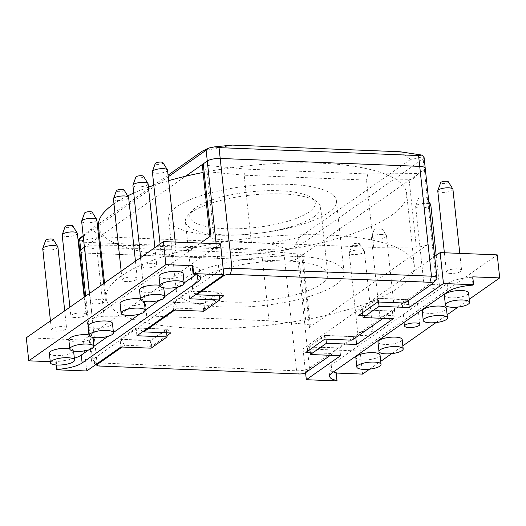 <?xml version="1.0" encoding="UTF-8"?>
<svg xmlns="http://www.w3.org/2000/svg" width="526" height="526" viewBox="0 0 526 526"><rect width="100%" height="100%" fill="white"/><g stroke="black" fill="none" stroke-linecap="round" stroke-linejoin="round"><path stroke-width="0.39" stroke-dasharray="2.63 1.97" d="M53.317 239.573A3.892 1.111 -6.1 0 1 51.831 240.796A3.892 1.111 -6.1 0 1 47.827 241.302A3.892 1.111 -6.1 0 1 45.644 240.395M42.737 248.673A7.627 2.176 173.9 0 0 47.051 250.159A7.627 2.176 173.9 0 0 57.906 247.056M72.772 225.924A3.892 1.111 -6.1 0 1 71.286 227.147A3.892 1.111 -6.1 0 1 67.282 227.659A3.892 1.111 -6.1 0 1 65.099 226.745M62.193 235.03A7.627 2.176 173.9 0 0 66.506 236.516A7.627 2.176 173.9 0 0 77.361 233.406M92.228 212.28A3.892 1.111 -6.1 0 1 90.742 213.503A3.892 1.111 -6.1 0 1 86.737 214.01A3.892 1.111 -6.1 0 1 84.554 213.096M81.648 221.38A7.627 2.176 173.9 0 0 85.962 222.866A7.627 2.176 173.9 0 0 96.817 219.763M124.037 189.965A3.892 1.111 -6.1 0 1 122.551 191.188A3.892 1.111 -6.1 0 1 118.547 191.701A3.892 1.111 -6.1 0 1 116.364 190.787M113.458 199.071A7.627 2.176 173.9 0 0 117.771 200.551A7.627 2.176 173.9 0 0 128.627 197.447M143.493 176.315A3.892 1.111 -6.1 0 1 142.007 177.545A3.892 1.111 -6.1 0 1 138.003 178.051A3.892 1.111 -6.1 0 1 135.82 177.137M132.914 185.422A7.627 2.176 173.9 0 0 137.227 186.908A7.627 2.176 173.9 0 0 148.082 183.798M162.948 162.672A3.892 1.111 -6.1 0 1 161.462 163.895A3.892 1.111 -6.1 0 1 157.458 164.401A3.892 1.111 -6.1 0 1 155.275 163.494M152.369 171.772A7.627 2.176 173.9 0 0 156.682 173.258A7.627 2.176 173.9 0 0 167.538 170.154M165.342 254.288A7.627 2.176 -6.1 0 1 161.028 252.802A7.627 2.176 -6.1 0 1 171.884 249.699A7.627 2.176 -6.1 0 1 176.197 251.185A7.627 2.176 -6.1 0 1 165.342 254.288M145.886 267.938A7.627 2.176 -6.1 0 1 141.573 266.452A7.627 2.176 -6.1 0 1 152.428 263.348A7.627 2.176 -6.1 0 1 156.741 264.828A7.627 2.176 -6.1 0 1 145.886 267.938M126.431 281.581A7.627 2.176 -6.1 0 1 122.117 280.095A7.627 2.176 -6.1 0 1 132.973 276.992A7.627 2.176 -6.1 0 1 137.286 278.478A7.627 2.176 -6.1 0 1 126.431 281.581M94.621 303.897A7.627 2.176 -6.1 0 1 90.308 302.411A7.627 2.176 -6.1 0 1 101.163 299.307A7.627 2.176 -6.1 0 1 105.476 300.793A7.627 2.176 -6.1 0 1 94.621 303.897M75.165 317.54A7.627 2.176 -6.1 0 1 70.852 316.06A7.627 2.176 -6.1 0 1 81.708 312.95A7.627 2.176 -6.1 0 1 86.021 314.436A7.627 2.176 -6.1 0 1 75.165 317.54M55.71 331.189A7.627 2.176 -6.1 0 1 51.397 329.703A7.627 2.176 -6.1 0 1 62.252 326.6A7.627 2.176 -6.1 0 1 66.565 328.086A7.627 2.176 -6.1 0 1 55.71 331.189M158.977 276.328A12.17 3.472 173.9 0 0 165.854 278.695A12.17 3.472 173.9 0 0 183.173 273.744M139.521 289.977A12.17 3.472 173.9 0 0 146.399 292.344A12.17 3.472 173.9 0 0 163.718 287.387A12.17 3.472 173.9 0 0 159.937 285.329M120.066 303.62A12.17 3.472 173.9 0 0 126.944 305.987A12.17 3.472 173.9 0 0 144.262 301.036A12.17 3.472 173.9 0 0 140.481 298.978M88.25 325.936A12.17 3.472 173.9 0 0 95.134 328.303A12.17 3.472 173.9 0 0 112.452 323.345M68.801 339.579A12.17 3.472 173.9 0 0 75.678 341.953A12.17 3.472 173.9 0 0 92.997 336.995A12.17 3.472 173.9 0 0 89.216 334.937M49.345 353.229A12.17 3.472 173.9 0 0 56.223 355.596A12.17 3.472 173.9 0 0 73.541 350.645A12.17 3.472 173.9 0 0 69.761 348.58M86.698 370.981L83.391 340.052L26.3 337.784M50.246 361.678L55.703 361.895L56.032 364.959M120.079 339.25L136.089 328.02L166.242 329.223L150.232 340.453L120.079 339.25L120.908 346.982M150.232 340.453L151.054 348.179M166.242 329.223L166.624 332.8M136.089 328.02L136.918 335.752M172.778 302.292L188.788 291.062L218.934 292.259L202.924 303.489L172.778 302.292L173.6 310.024M202.924 303.489L203.746 311.221M218.934 292.259L219.296 295.678M188.788 291.062L189.61 298.794M220.519 243.867L83.391 340.052M195.922 274.664L197.25 273.73A24.663 7.042 173.9 0 0 199.643 270.226A24.663 7.042 173.9 0 0 192.266 266.103M74.357 358.252A24.663 7.042 173.9 0 1 56.269 361.5L55.703 361.895M88.526 349.994L93.983 346.167M107.981 336.351L113.432 332.524M139.791 314.035L145.248 310.209M159.246 300.392L164.704 296.559M178.702 286.742L184.159 282.916M56.269 361.5L56.644 364.998M413.015 299.912A7.627 2.176 -6.1 0 1 417.322 301.398A7.627 2.176 -6.1 0 1 406.466 304.501A7.627 2.176 -6.1 0 1 402.16 303.015A7.627 2.176 -6.1 0 1 413.015 299.912M382.218 234.412A7.627 2.176 173.9 0 0 371.402 237.213A7.627 2.176 173.9 0 0 371.363 237.515A7.627 2.176 173.9 0 0 375.676 239.001A7.627 2.176 173.9 0 0 386.531 235.898A7.627 2.176 173.9 0 0 386.426 235.609A7.627 2.176 173.9 0 0 382.218 234.412M384.335 320.032A7.627 2.176 -6.1 0 1 380.022 318.546A7.627 2.176 -6.1 0 1 390.877 315.442A7.627 2.176 -6.1 0 1 395.19 316.922A7.627 2.176 -6.1 0 1 384.335 320.032M429.012 203.674A7.627 2.176 173.9 0 0 426.487 203.358A7.627 2.176 173.9 0 0 415.672 206.159A7.627 2.176 173.9 0 0 415.632 206.462A7.627 2.176 173.9 0 0 419.945 207.948A7.627 2.176 173.9 0 0 430.801 204.844M428.605 288.978A7.627 2.176 -6.1 0 1 424.291 287.492A7.627 2.176 -6.1 0 1 435.147 284.388A7.627 2.176 -6.1 0 1 439.46 285.868A7.627 2.176 -6.1 0 1 428.605 288.978M437.77 190.938A7.627 2.176 173.9 0 0 442.083 192.417A7.627 2.176 173.9 0 0 452.932 189.314M450.743 273.448A7.627 2.176 -6.1 0 1 446.429 271.962A7.627 2.176 -6.1 0 1 457.285 268.858A7.627 2.176 -6.1 0 1 461.591 270.344A7.627 2.176 -6.1 0 1 450.743 273.448M360.08 249.935A7.627 2.176 173.9 0 0 349.271 252.736A7.627 2.176 173.9 0 0 349.231 253.045A7.627 2.176 173.9 0 0 353.538 254.525A7.627 2.176 173.9 0 0 364.393 251.421A7.627 2.176 173.9 0 0 364.294 251.132A7.627 2.176 173.9 0 0 360.08 249.935M362.197 335.555A7.627 2.176 -6.1 0 1 357.89 334.069A7.627 2.176 -6.1 0 1 368.739 330.966A7.627 2.176 -6.1 0 1 373.052 332.452A7.627 2.176 -6.1 0 1 362.197 335.555M422.24 311.017A12.17 3.472 173.9 0 0 429.117 313.384A12.17 3.472 173.9 0 0 446.442 308.427M377.97 342.071A12.17 3.472 173.9 0 0 384.848 344.438A12.17 3.472 173.9 0 0 402.166 339.48M355.832 357.595A12.17 3.472 173.9 0 0 362.71 359.962A12.17 3.472 173.9 0 0 380.035 355.011M444.371 295.487A12.17 3.472 173.9 0 0 451.255 297.854A12.17 3.472 173.9 0 0 468.574 292.903M376.452 230.145A3.892 1.111 -6.1 0 1 374.269 229.231A3.892 1.111 -6.1 0 1 379.792 227.804A3.892 1.111 -6.1 0 1 381.942 228.409A3.892 1.111 -6.1 0 1 380.456 229.638A3.892 1.111 -6.1 0 1 376.452 230.145M420.721 199.091A3.892 1.111 -6.1 0 1 418.538 198.177A3.892 1.111 -6.1 0 1 424.061 196.75A3.892 1.111 -6.1 0 1 426.211 197.362A3.892 1.111 -6.1 0 1 424.725 198.585A3.892 1.111 -6.1 0 1 420.721 199.091M448.343 181.832A3.892 1.111 -6.1 0 1 446.857 183.055A3.892 1.111 -6.1 0 1 442.853 183.567A3.892 1.111 -6.1 0 1 440.676 182.654M354.314 245.675A3.892 1.111 -6.1 0 1 352.131 244.761A3.892 1.111 -6.1 0 1 357.654 243.328A3.892 1.111 -6.1 0 1 359.804 243.939A3.892 1.111 -6.1 0 1 358.318 245.162A3.892 1.111 -6.1 0 1 354.314 245.675M472.756 276.834L472.19 277.235L473.032 285.118M472.19 277.235A24.663 7.042 173.9 0 0 447.172 283.659L331.209 365.005A24.663 7.042 173.9 0 0 328.822 368.509A24.663 7.042 173.9 0 0 333.385 371.961M325.574 335.555L355.721 336.752L339.711 347.982L309.564 346.785L325.574 335.555L325.956 339.132M309.564 346.785L309.867 349.612M378.266 298.59L408.413 299.794L392.403 311.024L362.256 309.821L378.266 298.59L378.628 302.016M362.256 309.821L362.559 312.654M336.193 372.625L335.627 373.026L336.239 373.046M369.62 369.153L380.712 361.369M391.752 353.63L402.85 345.845M436.021 322.576L447.12 314.791M458.159 307.046L469.251 299.261M497.234 254.867L360.113 351.052L362.572 374.098M408.413 299.794L408.492 300.51M392.403 311.024L393.231 318.749M355.721 336.752L355.8 337.475M339.711 347.982L340.539 355.714M360.113 351.052L303.022 348.784L434.654 256.451M303.022 348.784L305.573 372.704M336.476 380.909L335.627 373.026M168.248 176.782L98.388 225.779M97.52 226.39L83.253 236.398M210.926 235.773A9.738 2.781 173.9 0 0 209.986 237.154A9.738 2.781 173.9 0 0 214.279 238.968L251.375 242.486L373.716 247.351L416.316 247.003A9.738 2.781 173.9 0 0 427.934 244.399L309.472 327.494A9.738 2.781 173.9 0 0 310.412 326.113A9.738 2.781 173.9 0 0 306.119 324.299L269.023 320.781L146.682 315.922L104.082 316.271A9.738 2.781 173.9 0 0 92.464 318.868L84.778 246.964L84.41 247.227L98.678 237.213M99.539 236.608L185.599 176.243M84.14 242.249L283.672 250.185L284.829 261.008L85.297 253.078A9.738 2.781 -6.1 0 1 79.794 251.185A9.738 2.781 173.9 0 0 85.297 253.078L84.14 242.249L80.656 240.882L78.538 239.363M202.346 151.113L232.479 145.091M399.964 151.744L410.609 159.391L299.379 237.417L269.246 243.439L101.755 236.785L91.11 229.139L97.349 224.766M98.382 224.037L153.526 185.362M153.802 185.165L168.07 175.158M425.232 168.281A9.738 2.781 -6.1 0 1 424.291 169.661L297.742 258.424A9.738 2.781 -6.1 0 1 284.829 261.008A9.738 2.781 173.9 0 0 297.742 258.424L296.585 247.601L423.134 158.832L424.291 169.661L420.248 172.495A9.738 2.781 -6.1 0 1 418.078 173.554L367.805 173.968L246.089 169.129L202.319 164.98M299.379 237.417L293.797 247.917L287.794 249.12L269.246 243.439M423.134 158.832L423.982 156.603L410.609 159.391M101.755 236.785L80.656 240.882M83.167 235.595L91.11 229.139M287.794 249.12L283.672 250.185M296.585 247.601L293.797 247.917M195.863 207.481A63.12 18.015 -6.1 0 1 256.063 191.306A63.12 18.015 -6.1 0 1 311.859 197.993A63.12 18.015 -6.1 0 1 309.17 211.985A63.12 18.015 -6.1 0 1 230.46 228.849A63.12 18.015 -6.1 0 1 192.029 210.801A63.12 18.015 -6.1 0 1 195.863 207.481M314.035 216.797A67.992 19.403 173.9 0 0 320.617 207.145A67.992 19.403 173.9 0 0 316.935 201.728A67.992 19.403 173.9 0 0 256.833 194.521A67.992 19.403 173.9 0 0 191.983 211.945A67.992 19.403 173.9 0 0 187.861 215.522A67.992 19.403 173.9 0 0 185.408 221.591A67.992 19.403 173.9 0 0 239.067 234.82A67.992 19.403 173.9 0 0 314.035 216.797M199.176 279.207A67.992 19.403 -6.1 0 1 274.145 261.185A67.992 19.403 -6.1 0 1 327.803 274.408A67.992 19.403 -6.1 0 1 321.222 284.06A67.992 19.403 -6.1 0 1 246.253 302.088A67.992 19.403 -6.1 0 1 192.595 288.859A67.992 19.403 -6.1 0 1 199.176 279.207M330.374 355.313L332.892 353.544L338.014 348.199L354.583 336.581L324.581 335.384L308.012 347.009L338.014 348.199L309.479 368.22A9.738 2.781 -6.1 0 1 296.565 370.797L97.034 362.868A9.738 2.781 -6.1 0 1 92.057 361.75A9.738 2.781 -6.1 0 1 91.531 360.974A9.738 2.781 -6.1 0 1 92.471 359.593L121.013 339.572L151.015 340.763L167.577 329.144L137.575 327.954L121.013 339.572L124.623 345.266L151.712 346.338L166.926 335.667M100.525 245.793L137.227 245.491L258.937 250.33L302.713 254.479A9.738 2.781 -6.1 0 1 301.786 255.59L297.742 258.424L309.479 368.22L305.606 372.684M436.613 278.938A9.738 2.781 -6.1 0 1 436.021 279.451L407.486 299.472L377.484 298.275L360.915 309.899L390.917 311.09L407.486 299.472L404.862 303.055M383.066 318.348L385.795 316.435L390.917 311.09L354.583 336.581L351.96 340.164M143.039 331.465L137.575 327.954L173.909 302.463L203.917 303.66L220.479 292.035L190.478 290.845L173.909 302.463L177.525 308.157L204.614 309.235L219.625 298.709M195.935 294.356L190.478 290.845L219.02 270.824A9.738 2.781 -6.1 0 1 223.221 269.148M92.464 318.868L200.524 243.071M299.149 373.973L296.565 370.797L284.829 261.008L85.297 253.078L97.034 362.868L99.618 366.043M124.623 345.266L122.104 347.028M310.189 352.644L332.892 353.544M362.868 315.521L385.795 316.435M177.525 308.157L174.796 310.07M84.778 246.964A9.738 2.781 -6.1 0 1 86.954 245.905L99.598 245.8M373.716 247.351L366.523 180.083L409.123 179.734L416.316 247.003M251.375 242.486L244.182 175.217L366.523 180.083L367.805 173.968M214.279 238.968L207.093 171.706L244.182 175.217L246.089 169.129M146.682 315.922L139.495 248.653L100.861 248.969M99.94 248.976L96.896 249.002L104.082 316.271M269.023 320.781L261.836 253.519L139.495 248.653L137.227 245.491M306.119 324.299L298.926 257.03L261.836 253.519L258.937 250.33M418.078 173.554C415.619 177.479 412.634 179.544 409.123 179.734M207.093 171.706L202.379 165.999M86.954 245.905C90.045 247.91 93.358 248.943 96.896 249.002M298.926 257.03C301.878 257.234 303.14 256.386 302.713 254.479L310.412 326.113M167.577 329.144L170.786 332.965M151.712 346.338L151.015 340.763M308.012 347.009L305.803 352.466M324.871 339.086L324.581 335.384M360.915 309.899L358.706 315.357M377.773 301.983L377.484 298.275M220.479 292.035L223.688 295.855M204.614 309.235L203.917 303.66M335.93 284.645A84.377 24.078 173.9 0 0 344.096 272.672A84.377 24.078 173.9 0 0 277.504 256.254A84.377 24.078 173.9 0 0 184.468 278.622A84.377 24.078 173.9 0 0 176.302 290.602A84.377 24.078 173.9 0 0 242.894 307.02A84.377 24.078 173.9 0 0 335.93 284.645M328.25 212.741A84.377 24.078 173.9 0 0 336.416 200.761A84.377 24.078 173.9 0 0 269.818 184.35A84.377 24.078 173.9 0 0 176.782 206.718A84.377 24.078 173.9 0 0 168.616 218.698A84.377 24.078 173.9 0 0 235.207 235.115A84.377 24.078 173.9 0 0 328.25 212.741M98.428 226.2A154.96 44.223 173.9 0 0 220.729 256.346A154.96 44.223 173.9 0 0 391.6 215.259A154.96 44.223 173.9 0 0 406.598 193.266A154.96 44.223 173.9 0 0 203.075 172.475M121.111 276.104A154.96 44.223 173.9 0 0 106.114 298.104A154.96 44.223 173.9 0 0 228.415 328.25A154.96 44.223 173.9 0 0 399.287 287.163A154.96 44.223 173.9 0 0 414.284 265.17A154.96 44.223 173.9 0 0 291.983 235.017A154.96 44.223 173.9 0 0 121.111 276.104M168.655 180.655A154.96 44.223 173.9 0 0 153.809 185.264M148.437 187.144A154.96 44.223 173.9 0 0 133.729 193.042M127.719 195.869A154.96 44.223 173.9 0 0 113.964 203.825M197.25 273.73L197.408 275.197M447.172 283.659L448.02 291.549M331.209 365.005L332.051 372.895M301.786 255.59L309.472 327.494M427.934 244.399L420.248 172.495M424.291 169.661L436.021 279.451L432.148 283.915M85.692 296.125L92.471 359.593L96.81 363.887M223.359 275.118L219.02 270.824L216.12 243.689M160.082 243.946L161.028 252.802M140.626 257.589L141.573 266.452M121.171 271.238L122.117 280.095M89.361 293.554L90.308 302.411M69.905 307.197L70.852 316.06M50.45 320.847L51.397 329.703M199.643 270.226L200.485 278.116M73.587 351.072L73.541 350.645M93.043 337.429L92.997 336.995M144.308 301.464L144.262 301.036M163.764 287.821L163.718 287.387M64.718 310.833L66.565 328.086M84.173 297.19L86.021 314.436M103.629 283.54L105.476 300.793M135.445 261.225L137.286 278.478M154.894 247.582L156.741 264.828M175.224 242.065L176.197 251.185M419.787 324.437L417.322 301.398M371.363 237.515L380.022 318.546M415.632 206.462L424.291 287.492M444.378 252.763L446.429 271.962M349.231 253.045L357.89 334.069M374.269 229.231L371.402 237.213M418.538 198.177L415.672 206.159M352.131 244.761L349.271 252.736M359.804 243.939L364.294 251.132M426.211 197.362L428.782 201.484M381.942 228.409L386.426 235.609M364.393 251.421L373.052 332.452M459.783 253.381L461.591 270.344M436.199 255.366L439.46 285.868M386.531 235.898L395.19 316.922M328.822 368.509L329.664 376.392M404.619 326.061L402.16 303.015M311.859 197.993L316.935 201.728M327.803 274.408L320.617 207.145M192.595 288.859L185.408 221.591M91.531 360.974L84.673 296.835M192.029 210.801L187.861 215.522M209.913 236.483L209.986 237.154M95.864 364.551L92.057 361.75M336.416 200.761L344.096 272.672M104.49 282.935L106.114 298.104M406.598 193.266L414.284 265.17M168.616 218.698L176.302 290.602"/><path stroke-width="0.79" d="M42.777 248.371L45.644 240.395A3.892 1.111 -6.1 0 1 51.167 238.962A3.892 1.111 -6.1 0 1 53.317 239.573L57.801 246.766A7.627 2.176 173.9 0 0 53.593 245.57A7.627 2.176 173.9 0 0 42.777 248.371A7.627 2.176 173.9 0 0 42.737 248.673L50.45 320.847M62.232 234.727L65.099 226.745A3.892 1.111 -6.1 0 1 70.622 225.312A3.892 1.111 -6.1 0 1 72.772 225.924L77.256 233.117A7.627 2.176 173.9 0 0 73.048 231.927A7.627 2.176 173.9 0 0 62.232 234.727A7.627 2.176 173.9 0 0 62.193 235.03L69.905 307.197M81.688 221.078L84.554 213.096A3.892 1.111 -6.1 0 1 90.078 211.669A3.892 1.111 -6.1 0 1 92.228 212.28L96.712 219.474A7.627 2.176 173.9 0 0 92.504 218.277A7.627 2.176 173.9 0 0 81.688 221.078A7.627 2.176 173.9 0 0 81.648 221.38L89.361 293.554M113.498 198.762L116.364 190.787A3.892 1.111 -6.1 0 1 121.887 189.353A3.892 1.111 -6.1 0 1 124.037 189.965L128.522 197.158A7.627 2.176 173.9 0 0 124.314 195.961A7.627 2.176 173.9 0 0 113.498 198.762A7.627 2.176 173.9 0 0 113.458 199.071L121.171 271.238M132.953 185.119L135.82 177.137A3.892 1.111 -6.1 0 1 141.343 175.71A3.892 1.111 -6.1 0 1 143.493 176.315L147.977 183.515A7.627 2.176 173.9 0 0 143.769 182.318A7.627 2.176 173.9 0 0 132.953 185.119A7.627 2.176 173.9 0 0 132.914 185.422L140.626 257.589M152.409 171.469L155.275 163.494A3.892 1.111 -6.1 0 1 160.798 162.061A3.892 1.111 -6.1 0 1 162.948 162.672L167.432 169.865A7.627 2.176 173.9 0 0 163.224 168.668A7.627 2.176 173.9 0 0 152.409 171.469A7.627 2.176 173.9 0 0 152.369 171.772L160.082 243.946M177.301 280.805A12.17 3.472 173.9 0 0 159.983 285.763A12.17 3.472 173.9 0 0 166.86 288.13A12.17 3.472 173.9 0 0 184.185 283.172A12.17 3.472 173.9 0 0 177.301 280.805M184.185 283.172L183.173 273.744A12.17 3.472 173.9 0 0 176.295 271.37A12.17 3.472 173.9 0 0 158.977 276.328L159.983 285.763M157.846 294.455A12.17 3.472 173.9 0 0 140.527 299.406A12.17 3.472 173.9 0 0 147.405 301.773A12.17 3.472 173.9 0 0 164.73 296.822A12.17 3.472 173.9 0 0 157.846 294.455M159.937 285.329A12.17 3.472 173.9 0 0 156.84 285.02A12.17 3.472 173.9 0 0 139.521 289.977L140.527 299.406M138.391 308.098A12.17 3.472 173.9 0 0 121.072 313.055A12.17 3.472 173.9 0 0 127.949 315.422A12.17 3.472 173.9 0 0 145.275 310.465A12.17 3.472 173.9 0 0 138.391 308.098M140.481 298.978A12.17 3.472 173.9 0 0 137.385 298.669A12.17 3.472 173.9 0 0 120.066 303.62L121.072 313.055M106.581 330.413A12.17 3.472 173.9 0 0 89.262 335.364A12.17 3.472 173.9 0 0 96.14 337.738A12.17 3.472 173.9 0 0 113.465 332.78A12.17 3.472 173.9 0 0 106.581 330.413M113.465 332.78L112.452 323.345A12.17 3.472 173.9 0 0 105.575 320.978A12.17 3.472 173.9 0 0 88.25 325.936L89.262 335.364M87.125 344.057A12.17 3.472 173.9 0 0 69.807 349.014A12.17 3.472 173.9 0 0 76.684 351.381A12.17 3.472 173.9 0 0 94.009 346.43A12.17 3.472 173.9 0 0 87.125 344.057M89.216 334.937A12.17 3.472 173.9 0 0 86.119 334.628A12.17 3.472 173.9 0 0 68.801 339.579L69.807 349.014M67.67 357.706A12.17 3.472 173.9 0 0 50.351 362.664A12.17 3.472 173.9 0 0 57.229 365.031A12.17 3.472 173.9 0 0 74.554 360.073A12.17 3.472 173.9 0 0 67.67 357.706M69.761 348.58A12.17 3.472 173.9 0 0 66.664 348.271A12.17 3.472 173.9 0 0 49.345 353.229L50.351 362.664M193.673 273.599L193.108 273.993L192.266 266.103L192.832 265.709L193.673 273.599L223.826 274.796L220.519 243.867L163.428 241.598L26.3 337.784L28.766 360.823L50.246 361.678M166.624 332.8L167.064 336.949L151.054 348.179L120.908 346.982L86.698 370.981L56.552 369.785L56.032 364.959M219.296 295.678L219.756 299.991L203.746 311.221L173.6 310.024L136.918 335.752L167.064 336.949M223.826 274.796L189.61 298.794L219.756 299.991M192.832 265.709L165.887 264.637L28.766 360.823M74.357 358.252A24.663 7.042 173.9 0 0 81.287 355.07L88.526 349.994M93.983 346.167L107.981 336.351M113.432 332.524L139.791 314.035M145.248 310.209L159.246 300.392M164.704 296.559L178.702 286.742M184.159 282.916L195.922 274.664M163.428 241.598L165.887 264.637M56.644 364.998L57.117 369.39L56.552 369.785M57.117 369.39A24.663 7.042 173.9 0 0 82.128 362.96L198.098 281.614A24.663 7.042 173.9 0 0 200.485 278.116A24.663 7.042 173.9 0 0 193.108 273.993M64.718 310.833L57.906 247.056A7.627 2.176 173.9 0 0 57.801 246.766M84.173 297.19L77.361 233.406A7.627 2.176 173.9 0 0 77.256 233.117M103.629 283.54L96.817 219.763A7.627 2.176 173.9 0 0 96.712 219.474M135.445 261.225L128.627 197.447A7.627 2.176 173.9 0 0 128.522 197.158M154.894 247.582L148.082 183.798A7.627 2.176 173.9 0 0 147.977 183.515M175.224 242.065L167.538 170.154A7.627 2.176 173.9 0 0 167.432 169.865M415.474 322.951A7.627 2.176 -6.1 0 1 419.787 324.437A7.627 2.176 -6.1 0 1 408.932 327.54A7.627 2.176 -6.1 0 1 404.619 326.061A7.627 2.176 -6.1 0 1 415.474 322.951M459.783 253.381L452.932 189.314A7.627 2.176 173.9 0 0 452.833 189.025A7.627 2.176 173.9 0 0 448.625 187.828A7.627 2.176 173.9 0 0 437.81 190.629A7.627 2.176 173.9 0 0 437.77 190.938L444.378 252.763M440.564 315.495A12.17 3.472 173.9 0 0 423.246 320.446A12.17 3.472 173.9 0 0 430.123 322.819A12.17 3.472 173.9 0 0 447.448 317.862A12.17 3.472 173.9 0 0 440.564 315.495M447.448 317.862L446.442 308.427A12.17 3.472 173.9 0 0 439.558 306.06A12.17 3.472 173.9 0 0 422.24 311.017L423.246 320.446M396.295 346.549A12.17 3.472 173.9 0 0 378.976 351.5A12.17 3.472 173.9 0 0 385.854 353.873A12.17 3.472 173.9 0 0 403.179 348.916A12.17 3.472 173.9 0 0 396.295 346.549M403.179 348.916L402.166 339.48A12.17 3.472 173.9 0 0 395.289 337.113A12.17 3.472 173.9 0 0 377.97 342.071L378.976 351.5M374.164 362.072A12.17 3.472 173.9 0 0 356.838 367.03A12.17 3.472 173.9 0 0 363.722 369.397A12.17 3.472 173.9 0 0 381.041 364.439A12.17 3.472 173.9 0 0 374.164 362.072M381.041 364.439L380.035 355.011A12.17 3.472 173.9 0 0 373.151 352.637A12.17 3.472 173.9 0 0 355.832 357.595L356.838 367.03M462.702 299.965A12.17 3.472 173.9 0 0 445.384 304.922A12.17 3.472 173.9 0 0 452.261 307.289A12.17 3.472 173.9 0 0 469.58 302.332A12.17 3.472 173.9 0 0 462.702 299.965M469.58 302.332L468.574 292.903A12.17 3.472 173.9 0 0 461.697 290.536A12.17 3.472 173.9 0 0 444.371 295.487L445.384 304.922M437.81 190.629L440.676 182.654A3.892 1.111 -6.1 0 1 446.199 181.22A3.892 1.111 -6.1 0 1 448.343 181.832L452.833 189.025M436.199 255.366L430.801 204.844A7.627 2.176 173.9 0 0 430.695 204.555A7.627 2.176 173.9 0 0 429.012 203.674M362.559 312.654L363.085 317.553L379.088 306.323L409.241 307.526L443.451 283.527L473.597 284.724L473.032 285.118A24.663 7.042 173.9 0 0 448.02 291.549L332.051 372.895A24.663 7.042 173.9 0 0 329.664 376.392A24.663 7.042 173.9 0 0 337.034 380.515L336.193 372.625A24.663 7.042 173.9 0 1 333.385 371.961M309.867 349.612L310.386 354.517L326.396 343.287L356.549 344.484L393.231 318.749L363.085 317.553M325.956 339.132L326.396 343.287M378.628 302.016L379.088 306.323M473.597 284.724L472.756 276.834L499.7 277.906L469.251 299.261M336.239 373.046L362.572 374.098L369.62 369.153M380.712 361.369L391.752 353.63M402.85 345.845L436.021 322.576M447.12 314.791L458.159 307.046M443.451 283.527L440.144 252.598L497.234 254.867L499.7 277.906M408.492 300.51L409.241 307.526M355.8 337.475L356.549 344.484M337.034 380.515L336.476 380.909L306.323 379.713L340.539 355.714L310.386 354.517M434.654 256.451L440.144 252.598M305.573 372.704L306.323 379.713M185.599 176.243L207.283 161.035L206.126 150.212L168.248 176.782M98.388 225.779L97.52 226.39M83.253 236.398L79.584 238.975L80.741 249.797L84.41 247.227L80.741 249.797A9.738 2.781 173.9 0 0 79.794 251.185A9.738 2.781 -6.1 0 1 80.741 249.797L85.692 296.125M98.678 237.213L99.539 236.608M168.07 175.158L202.346 151.113L208.717 148.043L214.726 146.846L232.479 145.091L399.964 151.744L421.859 155.078L423.976 156.544L425.232 168.281A9.738 2.781 173.9 0 0 419.728 166.38A9.738 2.781 -6.1 0 1 425.232 168.281A9.738 2.781 173.9 0 1 424.291 169.661M97.349 224.766L98.382 224.037M223.221 269.148A9.738 2.781 -6.1 0 1 231.933 268.24L220.197 158.451L419.728 166.38L418.571 155.558L219.04 147.628L220.197 158.451A9.738 2.781 173.9 0 0 207.283 161.035A9.738 2.781 -6.1 0 1 220.197 158.451L419.728 166.38L431.465 276.176A9.738 2.781 -6.1 0 1 436.968 278.07A9.738 2.781 -6.1 0 1 436.613 278.938L432.444 283.659A4.865 1.387 173.9 0 0 429.867 282.278L230.342 274.348A4.865 1.387 173.9 0 0 223.885 275.637L196.599 294.777L195.935 294.356M84.673 296.835L78.538 239.363L83.167 235.595M418.571 155.558L421.859 155.078M214.726 146.846L219.04 147.628M78.538 239.363L79.584 238.975M206.126 150.212L208.717 148.043M209.913 236.483L202.319 164.98A9.738 2.781 -6.1 0 1 203.246 163.869L207.283 161.035L216.12 243.689M230.342 274.348L231.933 268.24L431.465 276.176L429.867 282.278M200.524 243.071L210.926 235.773L203.246 163.869M122.104 347.028L97.336 364.406A4.865 1.387 173.9 0 0 97.126 365.485A4.865 1.387 173.9 0 0 99.618 366.043L299.149 373.973A4.865 1.387 173.9 0 0 305.606 372.684L330.374 355.313M383.066 318.348L351.96 340.164L324.871 339.086L305.803 352.466L310.189 352.644M432.444 283.659A4.865 1.387 173.9 0 1 432.148 283.915L404.862 303.055L377.773 301.983L358.706 315.357L362.868 315.521M219.625 298.709L223.688 295.855L196.599 294.777M174.796 310.07L143.697 331.886L143.039 331.465M166.926 335.667L170.786 332.965L143.697 331.886M99.598 245.8L100.525 245.793M100.861 248.969L99.94 248.976M113.964 203.825A154.96 44.223 173.9 0 0 113.425 204.2A154.96 44.223 173.9 0 0 98.428 226.2L104.49 282.935M203.075 172.475A154.96 44.223 173.9 0 0 168.655 180.655M153.809 185.264A154.96 44.223 173.9 0 0 148.437 187.144M133.729 193.042A154.96 44.223 173.9 0 0 127.719 195.869M81.287 355.07L82.128 362.96M197.408 275.197L198.098 281.614M96.81 363.887L97.336 364.406M223.359 275.118L223.885 275.637M74.554 360.073L73.587 351.072M94.009 346.43L93.043 337.429M145.275 310.465L144.308 301.464M164.73 296.822L163.764 287.821M428.782 201.484L430.695 204.555M436.968 278.07L425.232 168.281M97.126 365.485L95.864 364.551"/></g></svg>
